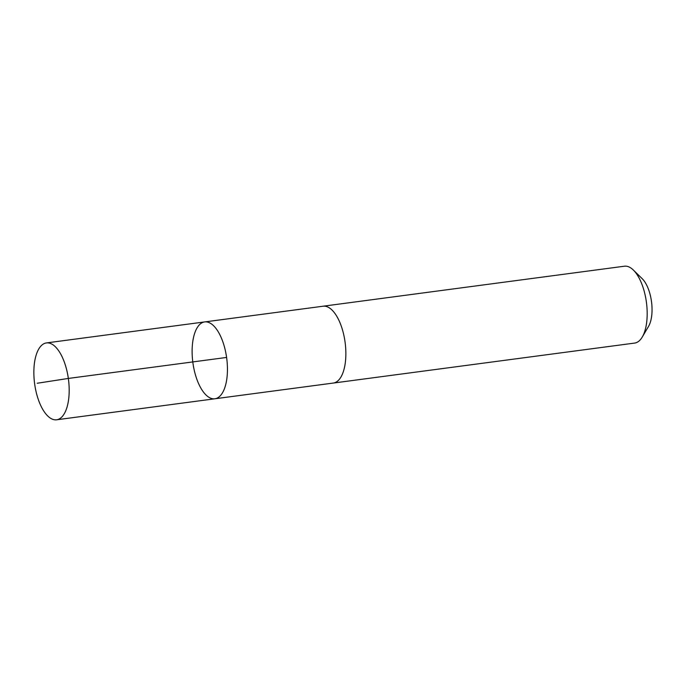 <?xml version="1.0" encoding="UTF-8"?>
<svg xmlns="http://www.w3.org/2000/svg" width="686" height="686" viewBox="0 0 686 686"><rect width="100%" height="100%" fill="white"/><g stroke="black" fill="none" stroke-linecap="round" stroke-linejoin="round"><path stroke-width="1.03" d="M322.772 306.256A38.768 17.056 82.4 0 1 323.106 306.205A38.759 17.056 82.4 0 1 343.926 335.574A38.759 17.056 82.4 0 1 338.918 379.821A38.759 17.056 82.4 0 1 333.31 383.054L214.881 398.78A38.759 17.056 -97.6 0 0 220.498 395.539A38.759 17.056 -97.6 0 0 225.505 351.283A38.759 17.056 -97.6 0 0 204.685 321.923A38.759 17.056 -97.6 0 0 192.877 362.594A38.759 17.056 -97.6 0 0 214.881 398.78A38.759 17.056 -97.6 0 0 220.498 395.539A38.759 17.056 -97.6 0 0 225.505 351.283A38.759 17.056 -97.6 0 0 204.685 321.923L46.425 342.923A38.768 17.056 82.4 0 1 67.245 372.292A38.768 17.056 82.4 0 1 62.237 416.548A38.768 17.056 82.4 0 1 56.621 419.789A38.768 17.056 82.4 0 1 35.792 390.42A38.768 17.056 82.4 0 1 40.808 346.164A38.768 17.056 82.4 0 1 46.425 342.923M204.685 321.923L323.106 306.213A38.768 17.056 82.4 0 1 345.109 342.391A38.768 17.056 82.4 0 1 333.31 383.062A38.768 17.056 82.4 0 1 332.967 383.105M323.106 306.205L624.423 266.211A38.768 17.056 82.4 0 1 633.358 270.044A38.768 17.056 82.4 0 1 646.435 302.397A38.768 17.056 82.4 0 1 642.25 337.049A38.768 17.056 82.4 0 1 634.627 343.077L333.31 383.062M633.358 270.044L642.216 278.705A27.577 12.134 82.4 0 1 651.511 301.729A27.577 12.134 82.4 0 1 648.544 326.373L642.25 337.049M226.594 357.44L68.334 378.44L37.224 383.251M214.881 398.78L56.621 419.789"/></g></svg>
